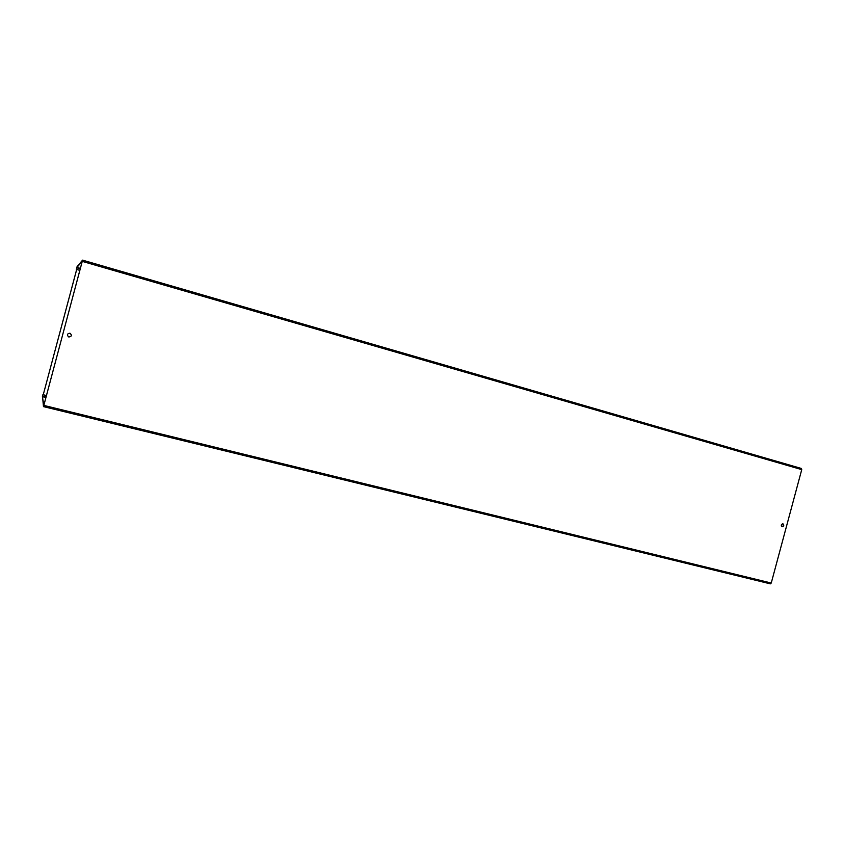 <?xml version="1.0" encoding="UTF-8"?>
<svg xmlns="http://www.w3.org/2000/svg" width="844" height="844" viewBox="0 0 844 844"><rect width="100%" height="100%" fill="white"/><g stroke="black" fill="none" stroke-linecap="round" stroke-linejoin="round"><path stroke-width="1.27" d="M76.677 269.447L43.244 394.739L76.698 269.458M781.913 526.677C783.506 526.065 783.77 525.084 782.704 523.755M782.926 523.786L782.926 523.786C784.255 525.2 783.981 526.192 782.124 526.761L782.124 526.761C780.805 525.337 781.069 524.346 782.926 523.786M68.586 336.872L68.596 336.883C66.739 334.857 67.182 333.633 69.915 333.222L70.031 333.253C72.12 335.226 71.74 336.471 68.913 336.988C71.708 336.471 72.088 335.226 70.02 333.253M43.835 405.342L82.237 261.429L76.899 267.39L76.34 269.352L77.099 266.609L82.564 260.142L43.835 405.405L43.477 406.618L42.495 396.184L42.917 394.707L42.411 396.648L43.835 405.342M770.372 583.848L43.477 406.618L770.372 583.848L771.247 583.035L801.747 469.612L801.399 468.473L82.564 260.142L801.357 468.462M42.907 394.654L46.452 395.53M42.917 394.707L46.441 395.572M76.34 269.352L79.853 270.365L76.371 269.32M771.247 583.035L43.835 405.405M82.269 261.387L801.747 469.612M42.411 396.648L45.924 397.513M46.03 397.102L42.506 396.237M80.38 268.381L76.899 267.39M76.783 267.791L80.264 268.793"/></g></svg>
